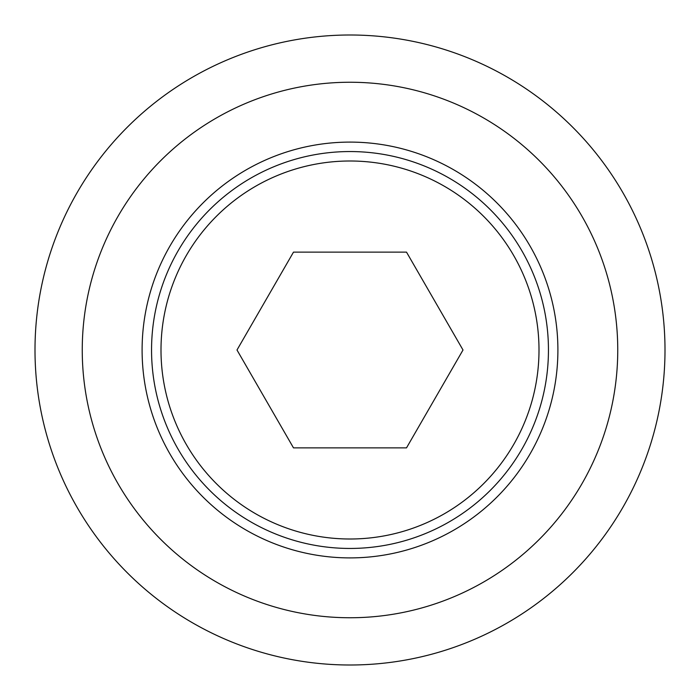 <?xml version="1.0" encoding="UTF-8"?>
<svg xmlns="http://www.w3.org/2000/svg" width="700" height="700" viewBox="0 0 700 700"><rect width="100%" height="100%" fill="white"/><g stroke="black" fill="none" stroke-linecap="round" stroke-linejoin="round"><path stroke-width="1.05" d="M151.55 350A198.45 198.45 0 0 0 350 548.45A198.45 198.45 0 0 0 548.45 350A198.45 198.45 0 0 0 350 151.55A198.45 198.45 0 0 0 151.55 350M161 350A189 189 0 0 0 350 539A189 189 0 0 0 539 350A189 189 0 0 0 350 161A189 189 0 0 0 161 350M557.9 350A207.9 207.9 0 0 0 350 142.1A207.9 207.9 0 0 0 142.1 350A207.9 207.9 0 0 0 350 557.9A207.9 207.9 0 0 0 557.9 350M35 350A315 315 0 0 0 350 665A315 315 0 0 0 665 350A315 315 0 0 0 350 35A315 315 0 0 0 35 350M82.25 350A267.75 267.75 0 0 0 350 617.75A267.75 267.75 0 0 0 617.75 350A267.75 267.75 0 0 0 350 82.25A267.75 267.75 0 0 0 82.25 350M406.507 447.869L293.493 447.869L236.994 350L293.493 252.131L406.507 252.131L463.006 350L406.507 447.869"/></g></svg>
